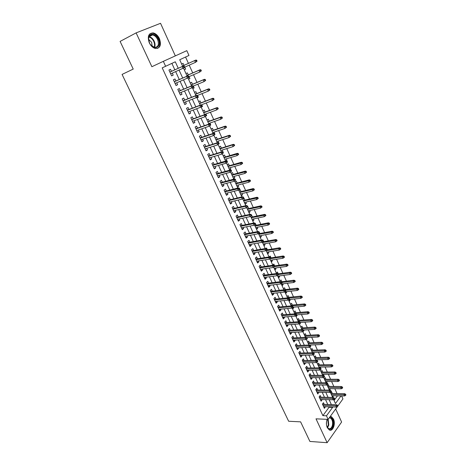 <?xml version="1.0" encoding="UTF-8"?>
<svg xmlns="http://www.w3.org/2000/svg" width="466" height="466" viewBox="0 0 466 466"><rect width="100%" height="100%" fill="white"/><g stroke="black" fill="none" stroke-linecap="round" stroke-linejoin="round"><path stroke-width="0.7" d="M327.149 419.342C326.13 422.167 326.171 424.94 327.278 427.654L329.299 429.961C332.829 431.947 335.881 423.804 333.464 419.027L331.408 416.68L330.248 416.453M159.448 38.643C157.875 35.457 155.79 33.552 153.186 32.923C148.503 33.133 147.204 36.447 149.301 42.866C150.868 46.006 152.924 47.893 155.469 48.528C160.199 48.353 161.527 45.056 159.448 38.643M341.59 395.919L342.941 398.931L337.856 405.956M175.333 55.885L160.537 23.3L136.113 32.888L120.1 41.41L133.224 69.079L122.075 74.42L288.652 421.252L300.611 421.852L309.907 441.442L327.132 442.7L341.607 422.045L335.671 408.967M328.845 406.824L329.054 407.272L322.874 415.655L162.203 67.855L165.622 66.283L163.339 61.331L186.819 50.666L188.963 55.454L179.713 59.747L182.684 66.306M337.023 393.589L334.833 388.72M333.813 386.46L331.6 381.532M330.586 379.277L328.344 374.291M327.33 372.049L325.058 367.004M324.056 364.773L321.756 359.665M320.754 357.439L318.429 352.267M317.433 350.053L315.08 344.823M314.084 342.615L311.702 337.32M310.717 335.13L308.306 329.771M307.321 327.581L304.88 322.157M303.902 319.985L301.432 314.498M300.459 312.331L297.955 306.774M296.988 304.618L294.46 298.997M293.493 296.854L290.93 291.163M289.974 289.031L287.382 283.276M286.427 281.149L283.806 275.324M282.85 273.216L280.2 267.315M279.256 265.218L276.565 259.247M275.627 257.156L272.907 251.116M271.975 249.042L269.226 242.926M268.294 240.864L265.509 234.672M264.589 232.621L261.77 226.36M260.849 224.321L257.995 217.983M257.086 215.956L254.197 209.537M253.294 207.527L250.37 201.032M249.473 199.034L246.514 192.458M245.623 190.477L242.629 183.82M241.738 181.857L238.709 175.117M237.829 173.166L234.759 166.345M233.885 164.405L230.781 157.502M229.919 155.58L226.773 148.59M225.911 146.685L222.731 139.614M221.88 137.72L218.659 130.562M217.814 128.68L214.552 121.434M213.713 119.576L210.411 112.242M209.584 110.395L206.24 102.969M205.419 101.145L202.034 93.625M201.225 91.814L197.8 84.206M196.99 82.412L193.524 74.711M192.726 72.935L189.213 65.141M188.427 63.382L185.567 57.033M324.254 404.395L323.474 402.694L322.431 404.074L324.406 408.367L325.32 406.719M320.963 397.218L320.177 395.512L319.128 396.881L321.115 401.209L322.023 399.531M317.649 389.995L316.857 388.277L315.797 389.64L317.8 393.991L318.703 392.296M314.305 382.714L313.519 380.99L312.447 382.341L314.457 386.722L315.523 385.37L315.36 385.009M310.944 375.38L310.152 373.65L309.069 374.99L311.096 379.406L312.173 378.06L311.993 377.67M307.56 368L306.762 366.259L305.667 367.587L307.711 372.037L308.795 370.703L308.603 370.278M304.147 360.562L303.343 358.814L302.236 360.131L304.298 364.61L305.399 363.288L305.183 362.828M300.71 353.071L299.906 351.317L298.788 352.622L300.861 357.131L301.974 355.826L301.747 355.325M297.25 345.527L296.44 343.768L295.31 345.056L297.401 349.599L298.525 348.306L298.281 347.77M293.761 337.926L292.951 336.161L291.809 337.436L293.912 342.015L295.048 340.728L294.786 340.163M290.248 330.272L289.438 328.495L288.279 329.759L290.4 334.372L291.547 333.097L291.273 332.497M286.712 322.559L285.897 320.777L284.726 322.023L286.864 326.672L288.023 325.414L287.726 324.773M283.147 314.789L282.326 313.001L281.149 314.235L283.299 318.919L284.47 317.672L284.161 316.991M279.559 306.966L278.732 305.166L277.544 306.389L279.711 311.102L280.893 309.873L280.567 309.156M275.942 299.079L275.115 297.273L273.909 298.485L276.093 303.232L277.287 302.015L276.944 301.257M272.301 291.134L271.468 289.322L270.251 290.516L272.447 295.304L273.659 294.098L273.292 293.3M268.626 283.136L267.793 281.313L266.558 282.495L268.777 287.312L270 286.124L269.616 285.285M264.927 275.068L264.088 273.239L262.847 274.41L265.078 279.268L266.313 278.091L265.911 277.212M261.205 266.948L260.36 265.107L259.102 266.261L261.35 271.154L262.603 269.995L262.177 269.074M257.448 258.764L256.603 256.912L255.327 258.053L257.593 262.987L258.857 261.84L258.42 260.878M253.667 250.516L252.817 248.658L251.529 249.782L253.813 254.751L255.088 253.62L254.628 252.619M249.852 242.204L248.995 240.34L247.696 241.446L249.997 246.456L251.29 245.337L250.813 244.295M246.013 233.833L245.151 231.957L243.84 233.052L246.159 238.097L247.463 236.996L246.963 235.907M242.139 225.393L241.277 223.511L239.949 224.589L242.285 229.674L243.607 228.585L243.089 227.455M238.243 216.888L237.375 215.001L236.029 216.061L238.388 221.187L239.722 220.115L239.18 218.938M234.311 208.319L233.437 206.421L232.08 207.463L234.456 212.63L235.802 211.576L235.243 210.352M230.35 199.687L229.476 197.776L228.101 198.807L230.495 204.009L231.858 202.972L231.276 201.702M226.36 190.984L225.48 189.068L224.088 190.076L226.499 195.324L227.88 194.299L227.274 192.988M222.334 182.212L221.449 180.284L220.045 181.28L222.48 186.563L223.872 185.561L223.243 184.198M218.28 173.375L217.389 171.436L215.974 172.414L218.42 177.738L219.83 176.754L219.183 175.344M214.191 164.463L213.3 162.518L211.867 163.473L214.337 168.843L215.758 167.876L215.088 166.42M210.073 155.481L209.176 153.53L207.725 154.467L210.213 159.879L211.651 158.929L210.964 157.421M205.92 146.429L205.017 144.466L203.555 145.386L206.059 150.844L207.516 149.912L206.799 148.351M201.737 137.307L200.829 135.332L199.349 136.235L201.877 141.734L203.345 140.825L202.611 139.212M197.514 128.109L196.605 126.129L195.108 127.008L197.654 132.554L199.145 131.662L198.382 129.997M193.262 118.842L192.347 116.85L190.833 117.706L193.402 123.298L194.91 122.424L194.118 120.711M188.975 109.493L188.06 107.489L186.528 108.333L189.114 113.966L190.635 113.116L189.825 111.345M184.653 100.068L183.732 98.058L182.183 98.879L184.792 104.559L186.33 103.726L185.497 101.903M180.295 90.573L179.369 88.552L177.802 89.35L180.435 95.076L181.99 94.266L181.128 92.385M175.903 80.997L174.971 78.964L173.387 79.744L176.043 85.517L177.616 84.725L176.725 82.791M184.227 69.714L185.649 69.085L184.763 67.127M183.971 65.386L183.068 63.376L181.658 64.046M188.497 79.144L189.924 78.538L189.062 76.634M188.264 74.869L187.361 72.877L185.969 73.558M192.738 88.499L194.165 87.911L193.326 86.059M192.522 84.282L191.619 82.296L190.245 83M196.943 97.778L198.37 97.213L197.555 95.414M196.745 93.619L195.848 91.639L194.485 92.361M201.114 106.988L202.541 106.44L201.755 104.693M200.933 102.881L200.042 100.912L198.697 101.652M206.362 115.714L206.683 115.597L205.914 113.902M205.087 112.067L204.201 110.11L202.873 110.867M210.638 124.731L210.044 123.03M209.211 121.183L208.331 119.238L207.015 120.012M214.715 133.742L214.144 132.094M213.3 130.23L212.426 128.29L211.121 129.082M218.641 142.718L218.21 141.082M217.36 139.206L216.486 137.272L215.199 138.082M223.389 152.906L222.969 151.986L222.393 152.37L222.812 153.285L223.389 152.906L221.816 154.095L221.065 152.44L222.923 151.502L222.247 150.005M221.391 148.106L220.517 146.19L219.247 147.011M225.462 160.735L226.907 160.31L226.249 158.854M225.387 156.943L224.519 155.032L223.261 155.877M229.412 169.455L230.856 169.041L230.221 167.638M229.348 165.71L228.491 163.811L227.239 164.667M233.326 178.105L234.777 177.715L234.165 176.352M233.285 174.412L232.429 172.519L231.194 173.393M237.217 186.691L238.668 186.313L238.074 185.002M237.188 183.045L236.338 181.163L235.114 182.049M241.079 195.207L242.53 194.852L241.953 193.582M241.062 191.613L240.217 189.738L239.006 190.641M244.906 203.665L246.363 203.327L245.809 202.098M244.912 200.118L244.067 198.248L242.873 199.168M248.71 212.053L250.166 211.733L249.63 210.55M248.728 208.558L247.889 206.694L246.706 207.632M252.479 220.383L253.941 220.08L253.422 218.938M252.514 216.929L251.558 215.181M256.224 228.649L257.686 228.363L257.191 227.268M256.277 225.241L255.321 223.499M259.941 236.856L261.403 236.582L260.925 235.528M260.005 233.495L259.014 231.794M263.634 245L265.096 244.743L264.636 243.73M263.709 241.679L262.882 239.856L262.509 240.182M267.292 253.085L268.76 252.846L268.317 251.867M267.385 249.811L266.564 247.994L265.993 248.5M270.927 261.106L272.394 260.884L271.969 259.952M271.031 257.873L270.216 256.067L269.313 256.894M274.538 269.068L276 268.865L275.598 267.967M274.655 265.882L273.839 264.082L272.744 265.113M278.12 276.979L279.588 276.787L279.198 275.93M278.249 273.833L277.439 272.039L276.355 273.082M281.674 284.825L283.142 284.65L282.775 283.835M281.819 281.726L281.01 279.938L279.938 280.992M285.204 292.619L286.672 292.456L286.322 291.675M285.361 289.555L284.557 287.778L283.497 288.85M288.71 300.354L290.178 300.209L289.84 299.463M288.879 297.331L288.081 295.566L287.027 296.644M292.188 308.032L293.662 307.904L293.341 307.193M292.368 305.055L291.576 303.29L290.534 304.385M296.056 315.628L297.116 315.54L296.813 314.87M295.84 312.715L295.042 310.962L294.017 312.069M300.052 323.159L300.547 323.124L300.255 322.489M299.277 320.328L298.49 318.581L297.471 319.699M303.797 330.662L303.681 330.056M302.696 327.883L301.91 326.142L300.902 327.272M307.176 338.141L307.077 337.565M306.086 335.386L305.306 333.65L304.31 334.792M310.537 345.562L310.449 345.026M309.459 342.83L308.678 341.106L307.688 342.254M313.589 352.943L314.02 352.925L313.799 352.43M312.803 350.228L312.028 348.51L311.049 349.669M316.507 360.265L317.334 360.247L317.125 359.781M316.123 357.568L315.348 355.861L314.381 357.032M319.14 367.534L320.62 367.511L320.427 367.08M319.42 364.861L318.651 363.16L317.695 364.336M322.402 374.74L323.882 374.728L323.701 374.332M322.693 372.101L321.93 370.406L320.981 371.594M325.647 381.893L327.126 381.893L326.957 381.526M325.944 379.289L325.181 377.6L324.243 378.806M328.862 388.999L330.342 389.011L330.19 388.679M329.177 386.43L328.413 384.747L327.487 385.959M334.064 400.475L337.477 395.844M184.251 69.76L185.649 69.085M188.538 79.232L189.924 78.538M192.796 88.627L194.165 87.911M197.019 97.947L198.37 97.213M201.207 107.192L202.541 106.44M206.234 115.853L206.683 115.597M222.41 151.84L222.923 151.502M225.87 161.009L226.907 160.31M229.616 169.909L230.856 169.041M233.553 178.595L234.777 177.715M237.456 187.215L238.668 186.313M241.33 195.767L242.53 194.852M245.174 204.254L246.363 203.327M248.99 212.677L250.166 211.733M252.776 221.035L253.941 220.08M256.533 229.336L257.686 228.363M260.267 237.567L261.403 236.582M263.972 245.739L265.096 244.743M267.641 253.854L268.76 252.846M271.294 261.909L272.394 260.884M274.911 269.901L276 268.865M278.505 277.835L279.588 276.787M282.076 285.71L283.142 284.65M285.617 293.533L286.672 292.456M289.136 301.292L290.178 300.209M292.625 308.999L293.662 307.904M296.091 316.653L297.116 315.54M299.533 324.249L300.547 323.124M302.947 331.786L303.948 330.656M317.066 360.567L317.334 360.247M320.241 367.989L320.62 367.511M323.392 375.351L323.882 374.728M326.474 382.737L327.126 381.893M329.503 390.118L330.342 389.011M330.709 393.065L331.623 391.842L332.38 393.52M332.625 397.306L333.4 395.774M327.779 404.494L325.548 399.612M324.487 397.288L322.227 392.343M321.173 390.03L318.884 385.027M317.829 382.72L315.517 377.652M314.468 375.357L312.121 370.231M311.078 367.942L308.702 362.752M307.665 360.474L305.259 355.214M304.228 352.954L301.793 347.63M300.762 345.376L298.298 339.982M297.273 337.739L294.78 332.281M293.761 330.05L291.238 324.528M290.219 322.303L287.662 316.711M286.654 314.498L284.068 308.836M283.06 306.64L280.439 300.908M279.443 298.718L276.792 292.916M275.796 290.737L273.111 284.866M272.121 282.699L269.4 276.752M268.422 274.596L265.667 268.573M264.688 266.435L261.904 260.337M260.931 258.211L258.112 252.042M257.145 249.927L254.29 243.677M253.329 241.574L250.434 235.248M249.485 233.163L246.555 226.756M245.605 224.682L242.646 218.199M241.703 216.142L238.703 209.572M237.771 207.527L234.73 200.881M233.804 198.848L230.722 192.114M229.802 190.105L226.692 183.284M225.777 181.291L222.62 174.383M221.717 172.403L218.519 165.413M217.622 163.45L214.389 156.372M213.498 154.421L210.224 147.256M209.339 145.322L206.024 138.064M205.151 136.154L201.79 128.802M200.922 126.903L197.526 119.465M196.664 117.583L193.221 110.052M192.371 108.188L188.881 100.563M188.043 98.716L184.513 90.992M183.674 89.163L180.103 81.34M179.276 79.535L175.653 71.613M174.837 69.83L171.89 63.376M171.476 71.339L170.539 69.3L168.937 70.057L171.61 75.876L173.201 75.108L172.286 73.115M337.372 406.62L328.122 419.388L316.006 418.835L327.132 442.7M328.122 419.388L326.474 415.806L332.631 407.383L332.427 406.935M322.874 415.655L326.474 415.806M136.113 32.888L151.875 66.714L163.339 61.331M333.644 399.548L335.45 403.533L341.025 395.908M183.493 68.1L187.14 76.139M187.949 77.933L191.555 85.89M192.371 87.69L195.936 95.559M196.751 97.365L200.281 105.153M201.096 106.959L204.591 114.665M205.407 116.471L208.867 124.102M209.683 125.913L213.102 133.457M213.923 135.274L217.307 142.742M218.135 144.559L221.478 151.951M222.305 153.768L225.62 161.085M226.447 162.908L229.726 170.148M230.548 171.971L233.798 179.136M234.625 180.959L237.835 188.054M238.662 189.883L241.842 196.902M242.675 198.737L245.821 205.681M246.66 207.533L249.764 214.389M250.609 216.253L253.679 223.033M254.529 224.909L257.564 231.608M258.42 233.495L261.42 240.112M262.282 242.017L265.241 248.559M266.109 250.469L269.039 256.935M269.913 258.863L272.808 265.247M273.682 267.187L276.542 273.501M277.427 275.447L280.252 281.685M281.138 283.648L283.934 289.811M284.825 291.786L287.586 297.879M288.483 299.859L291.215 305.882M292.112 307.875L294.809 313.828M295.718 315.826L298.386 321.709M299.294 323.724L301.927 329.538M302.842 331.559L305.446 337.308M306.366 339.335L308.941 345.015M309.867 347.059L312.406 352.675M313.338 354.719L315.849 360.27M316.781 362.332L319.268 367.814M320.206 369.882L322.658 375.305M323.602 377.378L326.025 382.737M326.975 384.823L329.369 390.118M330.318 392.209L332.689 397.446M178.257 68.292L175.298 61.797L165.622 66.283M331.361 404.593L329.124 399.688M328.064 397.358L325.804 392.395M324.744 390.071L322.46 385.044M321.406 382.726L319.088 377.641M318.039 375.334L315.692 370.185M314.649 367.89L312.272 362.67M311.236 360.387L308.83 355.104M307.793 352.832L305.358 347.485M304.327 345.219L301.863 339.807M300.838 337.553L298.345 332.072M297.32 329.829L294.797 324.278M293.778 322.047L291.221 316.426M290.207 314.206L287.621 308.521M286.613 306.308L283.992 300.553M282.99 298.351L280.34 292.52M279.344 290.335L276.653 284.435M275.662 282.256L272.942 276.28M271.958 274.119L269.202 268.067M268.224 265.917L265.439 259.795M264.467 257.657L261.642 251.454M260.675 249.327L257.815 243.048M256.853 240.939L253.958 234.579M253.003 232.487L250.073 226.045M249.124 223.965L246.159 217.447M245.215 215.379L242.209 208.774M241.277 206.723L238.237 200.042M237.305 198.003L234.223 191.235M233.303 189.213L230.187 182.357M229.272 180.354L226.109 173.41M225.206 171.418L222.008 164.393M221.105 162.418L217.867 155.306M216.975 153.343L213.696 146.143M212.811 144.198L209.49 136.905M208.617 134.977L205.25 127.591M204.382 125.686L200.98 118.201M200.118 116.314L196.669 108.735M195.813 106.865L192.324 99.194M191.479 97.342L187.944 89.571M187.111 87.736L183.528 79.872M182.701 78.055L179.072 70.092M329.054 407.272L332.631 407.383M171.587 75.824L173.201 75.108M332.06 396.053L333.54 396.077M175.997 85.412L177.616 84.725M180.365 94.93L181.99 94.266M184.705 104.367L186.33 103.726M189.004 113.727L190.635 113.116M193.274 123.018L194.91 122.424M197.508 132.227L199.145 131.662M201.708 141.367L203.345 140.825M205.873 150.436L207.516 149.912M210.009 159.43L211.651 158.929M214.11 168.36L215.758 167.876M218.181 177.214L219.83 176.754M222.218 185.998L223.872 185.561M226.226 194.718L227.88 194.299M230.198 203.368L231.858 202.972M234.142 211.948L235.802 211.576M238.056 220.47L239.722 220.115M241.941 228.923L243.607 228.585M245.798 237.31L247.463 236.996M249.619 245.634L251.29 245.337M253.417 253.894L255.088 253.62M257.185 262.096L258.857 261.84M260.925 270.233L262.603 269.995M264.636 278.307L266.313 278.091M268.323 286.328L270 286.124M271.981 294.285L273.659 294.098M275.61 302.184L277.287 302.015M279.21 310.024L280.893 309.873M282.786 317.806L284.47 317.672M286.34 325.53L288.023 325.414M289.864 333.202L291.547 333.097M293.359 340.815L295.048 340.728M296.836 348.37L298.525 348.306M300.285 355.878L301.974 355.826M303.71 363.329L305.399 363.288M307.106 370.72L308.795 370.703M310.478 378.066L312.173 378.06M313.834 385.359L315.523 385.37M317.16 392.599L318.855 392.622M320.462 399.787L322.157 399.828M323.742 406.929L325.437 406.981M184.583 67.127L184.134 66.137L183.499 66.44L183.948 67.43L184.583 67.127L184.099 67.809L170.673 73.838M183.948 67.43L182.952 68.362L182.148 66.58L183.295 66.032L169.857 72.067M183.499 66.44L182.148 66.58L169.869 72.09M184.134 66.137L183.295 66.032M197.048 61.145L196.617 60.172L196.005 60.469L196.436 61.442L197.048 61.145L195.452 62.357L194.672 60.603L195.772 60.079L182.555 66.021M196.005 60.469L194.672 60.603L182.567 66.044M196.436 61.442L195.452 62.357L184.501 67.244M195.772 60.079L196.617 60.172M149.464 42.843L148.537 38.165C148.8 32.434 155.766 33.267 158.248 39.191C162.314 47.445 153.215 51.406 149.464 42.843M150.541 44.678L154.415 47.404C158.201 47.258 159.261 44.619 157.595 39.488C156.337 36.942 154.671 35.422 152.586 34.915C150.308 34.665 148.98 35.876 148.607 38.544L148.951 41.515M148.59 39.284L151.677 42.377L152.102 46.291M157.485 48.464C160.176 46.652 160.642 43.472 158.889 38.923C157.327 35.76 155.254 33.867 152.667 33.243L150.058 33.599M326.567 421.421L327.26 419.348M329.59 417.361C332.404 417.909 333.545 420.594 333.004 425.423C331.343 429.891 329.363 430.368 327.062 426.862L326.497 424.823M327.144 427.042L328.612 428.592C330.371 429.151 331.641 428.038 332.421 425.248C332.951 421.736 332.246 419.307 330.307 417.961L329.287 417.781M326.538 421.613L326.474 424.631M329.759 430.135C331.518 429.996 332.759 428.528 333.47 425.743C334.122 421.38 333.248 418.369 330.843 416.703L330.213 416.499M189.039 76.977L188.596 75.993L187.967 76.308L188.41 77.292L189.039 76.977L188.549 77.636L175.105 83.484M188.41 77.292L187.414 78.201L186.616 76.436L187.751 75.876L174.284 81.696M187.967 76.308L186.616 76.436L174.313 81.754M188.596 75.993L187.751 75.876M193.454 86.74L193.017 85.767L192.394 86.094L192.837 87.066L193.454 86.74L192.959 87.381L179.503 93.054M192.837 87.066L191.841 87.963L191.048 86.216L192.167 85.633L178.676 91.249M192.394 86.094L191.048 86.216L178.717 91.342M193.017 85.767L192.167 85.633M197.84 96.427L197.403 95.466L196.786 95.792L197.223 96.759L197.84 96.427L196.227 97.644L183.866 102.549M197.223 96.759L196.227 97.644L195.44 95.909L196.553 95.314L183.027 100.72M196.786 95.792L195.44 95.909L183.086 100.848M209.886 89.932L209.461 88.983L208.873 89.303L209.292 90.253L209.886 89.932L208.308 91.126L197.409 95.472L196.553 95.314M202.186 106.038L201.749 105.077L201.143 105.421L201.574 106.376L202.186 106.038L200.578 107.25L188.194 111.968M201.574 106.376L200.578 107.25L199.798 105.526L200.898 104.914L187.344 110.116M201.143 105.421L199.798 105.526L187.419 110.279M201.749 105.077L200.898 104.914M201.364 70.82L200.933 69.853L200.328 70.156L200.759 71.123L201.364 70.82L199.768 72.02L198.994 70.29L200.083 69.749L186.843 75.486M200.328 70.156L198.994 70.29L186.866 75.544M200.759 71.123L199.768 72.02L188.911 76.698M200.083 69.749L200.933 69.853M205.64 80.414L205.215 79.459L204.615 79.768L205.046 80.723L205.64 80.414L204.056 81.614L203.287 79.89L204.364 79.337L191.095 84.876M204.615 79.768L203.287 79.89L191.136 84.963M205.046 80.723L204.056 81.614L193.174 86.123M204.364 79.337L205.215 79.459M209.292 90.253L208.308 91.126L207.545 89.42L208.611 88.849L195.318 94.19M208.873 89.303L207.545 89.42L195.37 94.313M208.611 88.849L209.461 88.983M214.092 99.374L213.673 98.431L213.09 98.757L213.51 99.701L214.092 99.374L212.525 100.557L211.768 98.868L212.822 98.279L199.5 103.435M213.09 98.757L211.768 98.868L199.57 103.58M213.51 99.701L212.525 100.557L201.085 104.949M212.822 98.279L213.673 98.431M206.496 115.562L206.065 114.613L205.465 114.962L205.89 115.912L206.496 115.562L204.894 116.768L192.487 121.306M205.89 115.912L204.894 116.768L204.125 115.061L205.209 114.438L191.631 119.442M205.465 114.962L204.125 115.061L191.718 119.628M206.065 114.613L205.209 114.438M218.269 108.735L217.855 107.803L217.278 108.135L217.692 109.073L218.269 108.735L216.707 109.918L215.956 108.24L216.999 107.64L203.654 112.603M217.278 108.135L215.956 108.24L203.735 112.778M217.692 109.073L216.707 109.918L204.481 114.426M216.999 107.64L217.855 107.803M210.766 125.016L210.341 124.073L209.747 124.428L210.172 125.371L210.766 125.016L209.176 126.216L196.745 130.573M210.172 125.371L209.176 126.216L208.413 124.521L209.484 123.88L195.877 128.686M209.747 124.428L208.413 124.521L195.982 128.907M210.341 124.073L209.484 123.88M222.416 118.026L222.002 117.1L221.432 117.444L221.839 118.37L222.416 118.026L220.855 119.203L220.109 117.537L221.14 116.925L207.778 121.696M221.432 117.444L220.109 117.537L207.871 121.906M221.839 118.37L220.855 119.203L208.611 123.542M221.14 116.925L222.002 117.1M215.007 134.389L214.587 133.451L213.999 133.818L214.418 134.75L215.007 134.389L213.422 135.583L200.968 139.765M214.418 134.75L213.422 135.583L212.665 133.905L213.725 133.247L200.095 137.86M213.999 133.818L212.665 133.905L200.211 138.117M214.587 133.451L213.725 133.247M226.523 127.241L226.115 126.321L225.55 126.67L225.958 127.591L226.523 127.241L224.967 128.412L224.233 126.764L225.253 126.135L211.867 130.725M225.55 126.67L224.233 126.764L211.972 130.958M225.958 127.591L224.967 128.412L212.706 132.583M225.253 126.135L226.115 126.321M219.212 143.685L218.793 142.759L218.216 143.132L218.636 144.058L219.212 143.685L217.639 144.879L205.162 148.881M218.636 144.058L217.639 144.879L216.882 143.208L217.931 142.544L204.277 146.965M218.216 143.132L216.882 143.208L204.405 147.244M218.793 142.759L217.931 142.544M230.6 136.381L230.192 135.472L229.633 135.827L230.041 136.742L230.6 136.381L229.051 137.552L228.323 135.915L229.33 135.268L215.921 139.678M229.633 135.827L228.323 135.915L216.043 139.946M230.041 136.742L229.051 137.552L216.772 141.553M229.33 135.268L230.192 135.472M222.812 153.285L221.816 154.095L209.316 157.927M222.969 151.986L222.101 151.759L208.43 155.994M222.393 152.37L221.065 152.44L208.57 156.302M234.643 145.45L234.241 144.547L233.687 144.914L234.095 145.817L234.643 145.45L233.105 146.615L232.377 144.99L233.373 144.332L219.946 148.561M233.687 144.914L232.377 144.99L220.08 148.858M234.095 145.817L233.105 146.615L220.802 150.454M233.373 144.332L234.241 144.547M227.525 162.057L227.111 161.143L226.546 161.533L226.954 162.442L227.525 162.057L225.958 163.24L213.44 166.904M226.954 162.442L225.958 163.24L225.218 161.597L226.243 160.898L212.543 164.952M226.546 161.533L212.7 165.29M227.111 161.143L226.243 160.898M238.656 154.45L238.26 153.553L237.712 153.926L238.109 154.823L238.656 154.45L237.124 155.609L236.402 153.996L237.386 153.326L223.942 157.38M237.712 153.926L224.088 157.7M238.109 154.823L237.124 155.609L224.804 159.285M237.386 153.326L238.26 153.553M231.631 171.133L231.223 170.224L230.658 170.62L231.066 171.529L231.631 171.133L230.07 172.309L217.535 175.804M231.066 171.529L230.07 172.309L229.336 170.678L230.35 169.968L216.626 173.841M230.658 170.62L216.801 174.208M231.223 170.224L230.35 169.968M242.64 163.38L242.244 162.488L241.703 162.867L242.099 163.758L242.64 163.38L241.108 164.533L240.392 162.931L241.371 162.25L227.903 166.129M241.703 162.867L228.06 166.479M242.099 163.758L241.108 164.533L228.777 168.051M241.371 162.25L242.244 162.488M235.703 180.132L235.295 179.235L234.742 179.637L235.149 180.534L235.703 180.132L234.148 181.303L221.595 184.641M235.149 180.534L234.148 181.303L233.419 179.69L234.421 178.967L220.68 182.655M234.742 179.637L220.867 183.056M235.295 179.235L234.421 178.967M246.59 172.239L246.194 171.354L245.664 171.744L246.054 172.624L246.59 172.239L245.064 173.387L244.359 171.797L245.32 171.104L231.835 174.808M245.664 171.744L232.01 175.187M246.054 172.624L245.064 173.387L232.715 176.748M245.32 171.104L246.194 171.354M239.745 189.062L239.338 188.177L238.79 188.584L239.192 189.476L239.745 189.062L238.196 190.233L225.62 193.402M239.192 189.476L238.196 190.233L237.468 188.631L238.458 187.897L224.699 191.404M238.79 188.584L224.897 191.829M239.338 188.177L238.458 187.897M250.51 181.029L250.12 180.15L249.59 180.546L249.98 181.42L250.51 181.029L248.99 182.171L248.285 180.598L249.24 179.888L235.738 183.429M249.59 180.546L235.924 183.831M249.98 181.42L248.99 182.171L236.623 185.381M249.24 179.888L250.12 180.15M242.809 197.462L243.205 198.341L243.753 197.928L243.351 197.042L241.487 197.497L242.209 199.087L229.616 202.104M228.899 200.543L241.487 197.497L242.471 196.751L228.69 200.089M243.351 197.042L242.471 196.751M242.209 199.087L243.205 198.341M253.877 190.151L254.401 189.749L254.011 188.881L253.487 189.278L253.877 190.151L252.887 190.891L252.188 189.324L253.131 188.602L239.611 191.975M253.487 189.278L239.809 192.406M252.887 190.891L240.503 193.943M253.131 188.602L254.011 188.881M246.794 206.263L247.19 207.143L247.726 206.718L247.33 205.838L245.477 206.298L246.194 207.877L233.583 210.731M232.872 209.182L245.477 206.298L246.45 205.535L232.65 208.704M247.33 205.838L246.45 205.535M246.194 207.877L247.19 207.143M257.739 198.807L258.257 198.4L257.873 197.537L257.354 197.945L257.739 198.807L256.754 199.535L256.055 197.986L256.993 197.252L243.456 200.462M257.354 197.945L243.66 200.916M256.754 199.535L244.353 202.442M256.993 197.252L257.873 197.537M250.749 215.001L251.139 215.869L251.675 215.438L251.279 214.57L249.432 215.03L250.143 216.591L237.52 219.294M236.81 217.756L249.432 215.03L250.393 214.255L236.577 217.249M251.279 214.57L250.393 214.255M250.143 216.591L251.139 215.869M261.577 207.405L262.084 206.991L261.706 206.135L261.193 206.549L261.577 207.405L260.587 208.121L259.9 206.578L260.82 205.838L247.271 208.885M261.193 206.549L247.487 209.362M260.587 208.121L248.174 210.877M260.82 205.838L261.706 206.135M254.669 223.668L255.059 224.53L255.589 224.094L255.199 223.231L254.669 223.668L253.358 223.692L254.063 225.241L241.423 227.792M240.724 226.266L253.358 223.692L254.308 222.905L240.479 225.736M255.199 223.231L254.308 222.905M254.063 225.241L255.059 224.53M265.381 215.933L265.888 215.508L265.509 214.663L265.003 215.082L265.381 215.933L264.391 216.638L263.709 215.111L264.624 214.354L251.058 217.243M265.003 215.082L251.285 217.744M264.391 216.638L251.966 219.247M264.624 214.354L265.509 214.663M258.566 232.266L258.95 233.122L259.475 232.68L259.084 231.823L258.566 232.266L257.255 232.284L257.954 233.821L245.297 236.221M244.603 234.713L257.255 232.284L258.193 231.486L244.347 234.153M259.084 231.823L258.193 231.486M257.954 233.821L258.95 233.122M269.156 224.396L269.657 223.965L269.284 223.121L268.783 223.552L269.156 224.396L268.171 225.09L267.49 223.575L268.393 222.806L254.815 225.538M268.783 223.552L255.053 226.062M268.171 225.09L255.729 227.554M268.393 222.806L269.284 223.121M262.428 240.8L262.812 241.65L263.325 241.202L262.94 240.351L262.428 240.8L261.123 240.811L261.816 242.337L249.141 244.592M248.454 243.089L261.123 240.811L262.049 240.002L248.186 242.506M262.94 240.351L262.049 240.002M261.816 242.337L262.812 241.65M272.907 232.79L273.402 232.359L273.029 231.52L272.534 231.957L272.907 232.79L271.917 233.478L271.247 231.969L272.138 231.194L258.543 233.769M272.534 231.957L258.793 234.322M271.917 233.478L259.463 235.802M272.138 231.194L273.029 231.52M266.261 249.269L266.639 250.108L267.152 249.654L266.768 248.809L266.261 249.269L264.956 249.269L265.643 250.79L252.956 252.898M252.275 251.407L264.956 249.269L265.876 248.454L251.995 250.795M266.768 248.809L265.876 248.454M265.643 250.79L266.639 250.108M276.623 241.126L277.113 240.689L276.746 239.856L276.256 240.299L276.623 241.126L275.639 241.802L274.969 240.305L275.855 239.518L262.44 241.906M276.256 240.299L262.509 242.518M275.639 241.802L263.173 243.986M275.855 239.518L276.746 239.856M270.064 257.669L270.443 258.508L270.944 258.042L270.565 257.209L270.064 257.669L268.765 257.669L269.447 259.172L256.749 261.135M256.067 259.661L268.765 257.669L269.668 256.836L255.776 259.026M270.565 257.209L269.668 256.836M269.447 259.172L270.443 258.508M280.316 249.397L280.8 248.955L280.433 248.128L279.95 248.576L280.316 249.397L279.326 250.061L278.668 248.582L279.542 247.778L266.884 249.893M279.95 248.576L266.191 250.65M279.326 250.061L266.855 252.112M279.542 247.778L280.433 248.128M273.839 266.004L274.212 266.837L274.713 266.366L274.334 265.538L273.839 266.004L272.54 265.999L273.216 267.496L260.506 269.319M259.83 267.851L272.54 265.999L273.437 265.154L259.527 267.193M274.334 265.538L273.437 265.154M273.216 267.496L274.212 266.837M283.98 257.611L284.458 257.156L284.097 256.341L283.613 256.789L283.98 257.611L282.99 258.263L282.338 256.789L283.2 255.98L270.88 257.902M283.613 256.789L270.193 258.677M282.99 258.263L270.507 260.174M283.2 255.98L284.097 256.341M277.585 274.282L277.957 275.103L278.447 274.625L278.074 273.804L277.585 274.282L276.286 274.27L276.961 275.75L264.234 277.433M263.564 275.977L276.286 274.27L277.177 273.414L263.255 275.295M278.074 273.804L277.177 273.414M276.961 275.75L277.957 275.103M287.615 265.754L288.087 265.3L287.726 264.484L287.254 264.944L287.615 265.754L286.631 266.401L285.978 264.938L286.829 264.117L274.503 265.905M287.254 264.944L274.462 266.599M286.631 266.401L274.13 268.177M286.829 264.117L287.726 264.484M281.301 282.489L281.668 283.311L282.157 282.827L281.784 282.012L281.301 282.489L280.008 282.472L280.672 283.945L267.938 285.489M267.274 284.044L280.008 282.472L280.882 281.61L266.948 283.34M281.784 282.012L280.882 281.61M280.672 283.945L281.668 283.311M291.227 273.845L291.693 273.379L291.332 272.575L290.866 273.035L291.227 273.845L290.236 274.474L289.59 273.024L290.435 272.191L278.097 273.851M290.866 273.035L278.4 274.521M290.236 274.474L277.73 276.122M290.435 272.191L291.332 272.575M284.988 290.638L285.355 291.448L285.839 290.965L285.472 290.155L284.988 290.638L283.701 290.615L284.359 292.077L271.614 293.487M270.956 292.054L283.701 290.615L284.569 289.741L270.618 291.326M285.472 290.155L284.569 289.741M284.359 292.077L285.355 291.448M288.652 298.723L289.013 299.533L289.491 299.038L289.124 298.234L288.652 298.723L287.359 298.7L288.017 300.145L275.26 301.426M274.608 299.999L287.359 298.7L288.221 297.815L274.264 299.254M289.124 298.234L288.221 297.815M288.017 300.145L289.013 299.533M292.281 306.75L292.642 307.548L293.114 307.053L292.753 306.255L292.281 306.75L291 306.721L291.646 308.154L278.884 309.308M278.231 307.892L291 306.721L291.844 305.824L277.876 307.117M292.753 306.255L291.844 305.824M291.646 308.154L292.642 307.548M294.809 281.872L295.269 281.4L294.914 280.602L294.448 281.068L294.809 281.872L293.819 282.489L293.178 281.05L294.011 280.212L281.289 281.79M294.448 281.068L281.977 282.431M293.819 282.489L281.307 284.01M294.011 280.212L294.914 280.602M298.362 289.835L298.822 289.363L298.467 288.565L298.007 289.042L298.362 289.835L297.378 290.452L296.737 289.019L297.564 288.169L283.893 289.724M298.007 289.042L285.53 290.289M297.378 290.452L284.854 291.838M297.564 288.169L298.467 288.565M301.892 297.745L302.347 297.261L301.991 296.475L301.543 296.959L301.892 297.745L300.908 298.351L300.273 296.929L301.088 296.067L287.411 297.489M301.543 296.959L288.85 298.106M300.908 298.351L288.978 299.551M301.088 296.067L301.991 296.475M295.887 314.719L296.248 315.511L296.714 315.004L296.353 314.212L295.887 314.719L294.605 314.678L295.252 316.105L282.478 317.125M281.831 315.721L294.605 314.678L295.444 313.775L281.464 314.929M296.353 314.212L295.444 313.775M295.252 316.105L296.248 315.511M305.393 305.597L305.842 305.108L305.492 304.327L305.044 304.811L305.393 305.597L304.409 306.191L303.78 304.781L304.589 303.908L290.901 305.189M305.044 304.811L291.961 305.877M304.409 306.191L292.945 307.234M304.589 303.908L305.492 304.327M299.469 322.623L299.824 323.41L300.285 322.903L299.929 322.117L299.469 322.623L298.188 322.583L298.828 323.998L286.042 324.889M285.402 323.497L298.188 322.583L299.015 321.662L285.029 322.682M299.929 322.117L299.015 321.662M298.828 323.998L299.824 323.41M308.871 313.385L309.313 312.896L308.97 312.121L308.527 312.61L308.871 313.385L307.886 313.973L307.263 312.575L308.061 311.69L294.366 312.843M308.527 312.61L294.716 313.618M307.886 313.973L296.656 314.882M308.061 311.69L308.97 312.121M303.022 330.47L303.372 331.25L303.826 330.738L303.477 329.957L303.022 330.47L301.741 330.423L302.382 331.827L289.584 332.596M288.949 331.215L301.741 330.423L302.562 329.497L288.565 330.377M303.477 329.957L302.562 329.497M302.382 331.827L303.372 331.25M312.325 321.121L312.762 320.625L312.418 319.857L311.981 320.352L312.325 321.121L311.34 321.697L310.717 320.311L311.509 319.42L297.803 320.439M311.981 320.352L298.164 321.231M311.34 321.697L300.104 322.501M311.509 319.42L312.418 319.857M306.546 338.258L306.896 339.038L307.344 338.514L306.995 337.739L306.546 338.258L305.271 338.205L305.9 339.603L293.102 340.244M292.467 338.875L305.271 338.205L306.08 337.273L292.077 338.013M306.995 337.739L306.08 337.273M305.9 339.603L306.896 339.038M315.75 328.804L316.187 328.303L315.843 327.534L315.412 328.035L315.75 328.804L314.766 329.369L314.154 327.994L314.934 327.091L301.222 327.977M315.412 328.035L301.589 328.792M314.766 329.369L303.523 330.068M314.934 327.091L315.843 327.534M310.047 345.993L310.397 346.762L310.839 346.238L310.49 345.463L310.047 345.993L308.772 345.935L309.401 347.321L296.592 347.84M295.962 346.477L308.772 345.935L309.575 344.991L295.56 345.597M310.49 345.463L309.575 344.991M309.401 347.321L310.397 346.762M319.152 336.423L319.583 335.916L319.245 335.159L318.814 335.666L319.152 336.423L318.167 336.982L317.562 335.613L318.336 334.704L304.613 335.468M318.814 335.666L304.991 336.301M318.167 336.982L306.698 337.588M318.336 334.704L319.245 335.159M313.519 353.665L313.868 354.428L314.305 353.898L313.962 353.135L313.519 353.665L312.249 353.607L312.872 354.981L300.057 355.377M299.434 354.026L312.249 353.607L313.047 352.651L299.021 353.129M313.962 353.135L313.047 352.651M312.872 354.981L313.868 354.428M322.53 343.995L322.955 343.483L322.618 342.726L322.192 343.238L322.53 343.995L321.546 344.543L320.94 343.186L321.709 342.265L307.979 342.9M322.192 343.238L308.37 343.751M321.546 344.543L309.704 345.056M321.709 342.265L322.618 342.726M316.967 361.284L317.311 362.041L317.748 361.505L317.404 360.748L316.967 361.284L315.698 361.22L316.321 362.583L303.494 362.868M302.877 361.523L315.698 361.22L316.49 360.253L302.457 360.602M317.404 360.748L316.49 360.253M316.321 362.583L317.311 362.041M325.885 351.51L326.305 350.991L325.973 350.24L325.548 350.758L325.885 351.51L324.901 352.046L324.301 350.7L325.058 349.774L311.323 350.281M325.548 350.758L311.719 351.154M324.901 352.046L312.319 352.477M325.058 349.774L325.973 350.24M320.392 368.845L320.73 369.602L321.161 369.06L320.824 368.309L320.392 368.845L319.128 368.775L319.74 370.132L306.908 370.295M306.296 368.961L319.128 368.775L319.903 367.802L305.865 368.024M320.824 368.309L319.903 367.802M319.74 370.132L320.73 369.602M329.212 358.966L329.631 358.447L329.299 357.702L328.88 358.226L329.212 358.966L328.233 359.496L327.633 358.162L328.384 357.224L314.643 357.608M328.88 358.226L315.051 358.5M328.233 359.496L315.645 359.816M328.384 357.224L329.299 357.702M323.788 376.353L324.126 377.105L324.557 376.557L324.22 375.812L323.788 376.353L322.524 376.278L323.136 377.623L310.304 377.676M309.692 376.353L322.524 376.278L323.299 375.299L309.255 375.392M324.22 375.812L323.299 375.299M323.136 377.623L324.126 377.105M332.52 366.375L332.928 365.851L332.602 365.111L332.188 365.635L332.52 366.375L331.536 366.893L330.942 365.571L331.687 364.622L317.94 364.89M332.188 365.635L318.354 365.798M331.536 366.893L318.948 367.103M331.687 364.622L332.602 365.111M327.167 383.809L327.499 384.549L327.924 384.001L327.586 383.256L327.167 383.809L325.903 383.728L326.509 385.062L313.665 385.003M313.065 383.687L325.903 383.728L326.666 382.737L312.616 382.708M327.586 383.256L326.666 382.737M326.509 385.062L327.499 384.549M335.8 373.726L336.207 373.196L335.881 372.462L335.473 372.998L335.8 373.726L334.821 374.239L334.233 372.922L334.967 371.967L321.214 372.118M335.473 372.998L321.639 373.045M334.821 374.239L322.227 374.344M334.967 371.967L335.881 372.462M330.516 391.207L330.848 391.941L331.268 391.388L330.93 390.654L330.516 391.207L329.258 391.12L329.858 392.448L317.008 392.273M316.408 390.968L329.258 391.12L330.01 390.124L315.954 389.972M330.93 390.654L330.01 390.124M329.858 392.448L330.848 391.941M339.062 381.031L339.464 380.495L339.137 379.767L338.735 380.303L339.062 381.031L338.077 381.538L337.495 380.227L338.223 379.266L324.47 379.295M338.735 380.303L324.895 380.239M338.077 381.538L325.478 381.526M338.223 379.266L339.137 379.767M333.837 398.552L334.169 399.286L334.582 398.727L334.25 397.993L333.837 398.552L332.584 398.465L333.178 399.781L320.328 399.496M319.734 398.203L332.584 398.465L333.33 397.457L319.268 397.189M334.25 397.993L333.33 397.457M333.178 399.781L334.169 399.286M342.294 388.277L342.691 387.741L342.37 387.019L341.974 387.555L342.294 388.277L341.316 388.778L340.733 387.479L341.456 386.506L327.697 386.419M341.974 387.555L328.134 387.38M341.316 388.778L328.711 388.661M341.456 386.506L342.37 387.019M337.139 405.845L337.471 406.573L337.879 406.008L337.547 405.28L337.139 405.845L335.887 405.752L336.481 407.057L323.625 406.667M323.031 405.379L335.887 405.752L336.627 404.738L322.559 404.348M337.547 405.28L336.627 404.738M336.481 407.057L337.471 406.573M345.51 395.477L345.9 394.935L345.58 394.219L345.19 394.76L345.51 395.477L344.525 395.966L343.949 394.679L344.665 393.7L330.901 393.496M345.19 394.76L331.343 394.475M344.525 395.966L331.92 395.75M344.665 393.7L345.58 394.219M152.586 34.915L149.19 36.674C151.269 37.169 152.935 38.678 154.194 41.212C155.219 43.588 155.318 45.662 154.496 47.421M154.089 47.328C154.823 45.639 154.706 43.67 153.739 41.427C152.533 38.998 150.932 37.542 148.939 37.047M328.169 419.318L328.81 425.062L327.563 427.701M327.318 427.351L328.373 424.98L327.72 419.365M148.607 38.544L148.537 38.165M329.188 417.909L330.307 417.961"/></g></svg>
